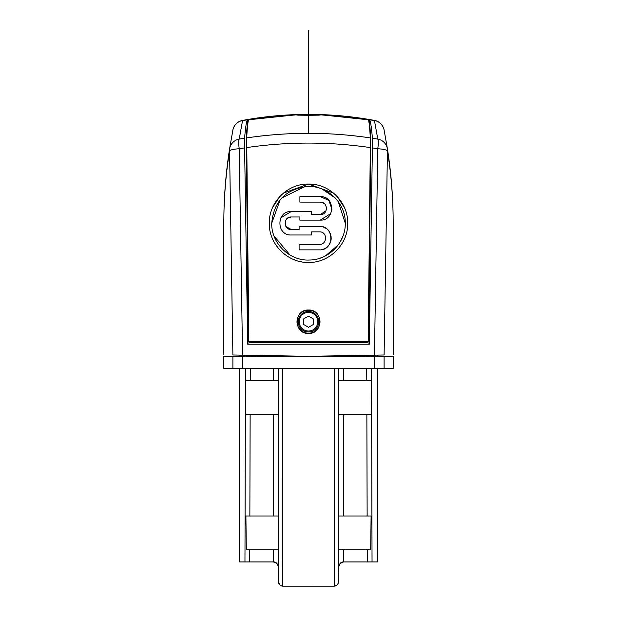 <?xml version="1.0" encoding="UTF-8"?>
<svg xmlns="http://www.w3.org/2000/svg" width="617" height="617" viewBox="0 0 617 617"><rect width="100%" height="100%" fill="white"/><g stroke="black" fill="none" stroke-linecap="round" stroke-linejoin="round"><path stroke-width="0.93" d="M232.894 129.979A12.093 12.093 0 0 1 242.566 120.415L239.211 139.095A12.093 11.9 8.8 0 0 229.563 148.936A12.093 8.499 8.8 0 0 229.563 150.795C225.745 174.765 223.832 198.921 223.824 223.246C223.832 198.296 225.745 173.524 229.563 148.936L232.894 129.986C234.167 124.819 237.391 121.634 242.566 120.423A362.904 362.904 0 0 1 303.664 114.415M247.749 122.058L247.702 119.567C246.569 120.431 245.535 126.655 244.602 138.223L239.211 139.095A12.093 1.974 80.5 0 0 239.211 148.743A12.093 2.152 -1.6 0 0 229.563 150.795L232.894 354.991C220.778 354.783 220.778 354.783 232.894 354.991C220.778 354.783 220.778 354.783 232.894 354.991L308.5 356.31L384.106 354.991C396.222 354.783 396.222 354.783 384.106 354.991C396.222 354.783 396.222 354.783 384.106 354.991L387.437 150.795C391.255 174.765 393.168 198.921 393.176 223.246L393.176 354.837M245.527 356.31L245.527 355.215M242.566 356.31L384.106 356.31L384.106 368.411L223.824 368.411L223.824 356.31L242.566 356.31L242.566 368.411M384.106 368.411L393.176 368.411L393.176 356.31L384.106 356.31M371.473 355.215L371.473 356.31M371.511 368.411L371.542 380.504L343.584 380.504L343.584 368.411M371.542 380.504L372.043 561.956L377.45 561.956L377.45 368.411M283.095 586.15L333.905 586.15L282.733 586.135C280.388 586.096 278.899 584.484 278.259 581.314L278.259 368.411L278.259 380.504L245.458 380.504L245.489 368.411M338.741 368.411L338.741 581.314C338.101 584.484 336.612 586.096 334.267 586.135L336.157 585.595M334.267 586.135L334.26 368.411M334.26 356.31L334.26 355.862M282.74 355.862L282.74 356.31M282.74 368.411L282.733 586.135M278.259 355.785L278.259 356.31L278.259 355.785M338.741 356.31L338.741 355.785L338.741 356.31M338.741 380.504L343.584 380.504M338.741 515.989L343.584 515.989L343.584 414.377L338.741 414.377L371.588 414.377L371.596 399.963M370.694 549.863L367.231 549.863L367.262 561.956L343.584 561.956L343.584 549.863L338.741 549.863L370.694 549.863L371.095 515.989L343.584 515.989M367.262 561.956L372.043 561.956M367.138 515.989L366.86 414.377L371.588 414.377M338.741 566.792L340.114 563.421L343.584 561.956C341.078 561.832 339.466 563.444 338.741 566.792L338.309 583.312M336.18 585.579L337.861 584.091M278.66 583.25L279.139 584.091M278.259 581.314L279.632 584.685L281.051 585.695M239.55 368.411L239.55 561.956L244.957 561.956L245.404 399.963L245.404 414.377L250.14 414.377L245.404 414.377M245.458 380.504L245.404 399.963M249.862 515.989L250.14 414.377L278.259 414.377L273.416 414.377L273.416 515.989L245.905 515.989L246.306 549.863L249.769 549.863L246.306 549.863M278.259 515.989L273.416 515.989M278.259 549.863L273.416 549.863L273.416 561.956L249.738 561.956L249.769 549.863L278.259 549.863M244.957 561.956L249.738 561.956M278.259 566.792C277.534 563.444 275.922 561.832 273.416 561.956L276.886 563.421M277.851 564.856L277.38 564.015M384.106 129.979A12.093 12.093 0 0 0 374.434 120.415C379.609 121.634 382.833 124.819 384.106 129.986L387.437 148.936A483.867 483.867 0 0 1 390.623 173.57M313.336 114.415A362.904 362.904 0 0 1 374.434 120.415L377.789 139.095A12.093 11.9 -8.8 0 1 387.437 148.936A12.093 8.499 171.2 0 1 387.437 150.795A12.093 2.152 1.6 0 0 377.789 148.743L374.434 355.161M386.419 142.681A483.867 483.867 0 0 1 386.913 145.651M391.741 185.956A483.867 483.867 0 0 1 393.014 210.806M393.145 218.009A483.867 483.867 0 0 1 393.176 223.246C393.168 198.296 391.255 173.524 387.437 148.936M223.824 354.837L223.824 223.246A483.867 483.867 0 0 1 223.848 218.056M223.986 210.806A483.867 483.867 0 0 1 225.259 185.956M226.377 173.57A483.867 483.867 0 0 1 227.812 161.23M230.087 145.651A483.867 483.867 0 0 1 230.581 142.681M318.303 114.515L374.434 120.423M242.566 120.423L298.697 114.515M372.398 138.223L377.789 139.095A12.093 1.974 99.5 0 1 377.789 148.743L372.398 147.895L372.398 138.223C371.465 126.655 370.431 120.431 369.298 119.567L318.395 114.577M247.702 119.567L298.605 114.577M368.981 344.217L369.745 299.006L369.745 239.288M369.251 122.058L369.298 119.567M242.566 355.161L239.211 148.743L244.602 147.895L247.702 344.217L369.298 344.217L372.398 147.895M369.035 302.438L369.714 302.43M248.019 344.217L247.286 302.43L247.965 302.438M249.229 341.317L249.229 342.52L367.771 342.52L367.771 341.317L249.229 341.317M247.286 302.43L247.255 239.288M244.602 147.895L244.602 138.223M368.172 341.317L370.308 147.579C329.1 141.594 287.9 141.594 246.692 147.579L246.291 147.671L248.427 341.317L368.573 341.317L370.709 138.385A0.486 0.478 -3.2 0 0 370.709 138.347C370.115 127.048 369.367 120.793 368.465 119.582M368.573 119.899L368.172 119.413L318.441 114.608M248.427 119.899L248.828 119.413L298.559 114.608M248.828 119.413C248.049 120.361 247.332 126.524 246.692 137.907L248.828 341.317M269.428 226.331L269.459 226.748M287.005 256.024L289.558 257.567M292.89 259.202L295.08 260.073M298.798 261.222L301.482 261.809M347.34 228.483L347.695 223.246C348.266 244.324 329.162 263.073 308.5 262.441C287.838 263.073 268.734 244.324 269.305 223.246C268.773 202.322 287.514 183.534 308.5 184.059C329.486 183.534 348.227 202.322 347.695 223.246M344.448 207.628L337.129 196.476M335.501 194.841L334.977 194.355M333.496 193.067L308.5 184.059L283.504 193.067M282.185 194.201L281.653 194.702M279.871 196.476L272.591 207.543M308.5 310.027C323.586 309.302 323.578 334.144 308.5 333.419C293.422 334.144 293.414 309.302 308.5 310.027M368.573 341.317L370.709 147.671L370.308 147.579L370.308 137.907C329.1 131.791 287.9 131.791 246.692 137.907A0.486 0.478 -176.8 0 0 246.291 138.385L248.427 341.317M370.709 147.671L370.709 138.347A0.486 0.478 -3.2 0 0 370.308 137.907C369.668 126.524 368.951 120.361 368.172 119.413M318.65 114.862L320.192 115.063M308.5 114.592C323.578 114.963 323.578 115.186 308.5 115.263C293.422 115.186 293.422 114.963 308.5 114.592M296.808 115.063L298.35 114.862M318.773 115.194A0.964 0.964 0 0 0 317.817 114.376L299.183 114.376A0.964 0.964 0 0 0 298.227 115.194M317.817 114.376L313.336 114.376M303.664 114.376L299.183 114.376M345.273 223.246C345.805 203.232 327.519 185.416 307.482 186.488C285.671 189.141 273.755 201.397 271.727 223.246C271.172 243.399 289.766 261.168 309.503 260.012C328.553 260.042 345.775 242.643 345.273 223.246L338.255 201.643M342.921 236.188L340.314 241.694M338.216 244.91L325.521 255.847M322.282 257.343L321.75 257.551M320.925 257.86L319.529 258.33M303.456 259.672L303.04 259.618M301.219 259.294L300.572 259.163M292.767 256.487L292.296 256.263M290.044 255.052L274.033 236.072M271.727 223.246L280.126 199.854M281.776 197.988L304.721 186.673M322.205 189.126L335.185 197.941M336.905 199.893L337.399 200.51M299.106 249.862L319.459 249.862L299.106 249.862L299.106 244.386L319.459 244.386C327.534 244.779 327.527 231.444 319.459 231.861L311.631 231.861L319.459 231.861M291.278 234.992L311.631 234.992L291.278 234.992C276.123 235.717 276.161 210.729 291.278 211.508L280.928 217.708M326.015 210.798L320.238 214.639C328.321 215.04 328.298 201.69 320.238 202.114L299.893 202.114L320.238 202.114L323.91 203.302M326.347 206.98L326.424 209.356M331.946 209.248L328.838 200.378L320.238 196.638C335.363 195.844 335.378 220.871 320.238 220.122L299.893 220.122L320.238 220.122L330.774 213.559M287.607 218.179L291.278 216.991L299.893 216.991L291.278 216.991C283.226 216.567 283.195 229.902 291.278 229.509L285.949 226.532M285.841 226.354L285.501 225.668M285.293 225.074L285.432 221.017M321.187 249.731L321.989 249.584M322.845 249.361L323.539 249.129M323.763 249.044L324.419 248.759M325.19 248.366L325.93 247.918M327.288 246.869L327.905 246.276M328.483 245.635L328.915 245.08M329.015 244.949L329.478 244.239M329.902 243.491L330.265 242.712M330.82 241.077L331.005 240.244M331.128 239.388L331.175 238.895M331.19 238.524L331.19 237.676M331.128 236.82L330.997 235.972M330.565 234.306L330.257 233.511M329.47 231.992L329 231.275M327.897 229.964L327.288 229.37M326.601 228.807L326.2 228.506M325.884 228.298L325.198 227.881M324.411 227.472L323.701 227.172M323.501 227.102L322.845 226.879M291.278 229.509L299.106 229.509L299.106 226.377L319.459 226.377C334.591 225.614 334.599 250.602 319.459 249.862M299.893 220.122L299.893 216.991M299.893 202.114L299.893 196.638L320.238 196.638M291.278 211.508L311.631 211.508L311.631 214.639L320.238 214.639M311.631 234.992L311.631 231.861M308.5 310.228A11.492 11.492 0 0 0 297.008 321.719A11.492 11.492 0 0 0 308.5 333.211A11.492 11.492 0 0 0 319.992 321.719A11.492 11.492 0 0 0 308.5 310.228M298.219 321.719A10.281 10.281 0 0 1 308.5 311.431A10.281 10.281 0 0 1 318.781 321.719A10.281 10.281 0 0 1 308.5 332A10.281 10.281 0 0 1 298.219 321.719A10.281 10.281 0 0 0 308.5 332A10.281 10.281 0 0 0 318.781 321.719A10.281 10.281 0 0 0 308.5 311.431A10.281 10.281 0 0 0 298.219 321.719M313.336 318.92L308.5 316.128L303.664 318.92L303.664 324.511L308.5 327.303L313.336 324.511L313.336 318.92M308.5 133.318L308.5 30.85M374.434 356.31L374.434 368.411M232.894 356.31L232.894 368.411M366.699 355.299L366.699 356.31M366.729 368.411L366.768 380.504M343.584 356.31L343.584 355.7M250.232 380.504L250.271 368.411M250.301 356.31L250.301 355.299M273.416 355.7L273.416 356.31M273.416 368.411L273.416 380.504M247.255 299.006L247.926 299.014M369.074 299.014L369.745 299.006M299.183 321.719A9.317 9.317 0 0 1 308.5 312.403A9.317 9.317 0 0 1 317.817 321.719A9.317 9.317 0 0 1 308.5 331.028A9.317 9.317 0 0 1 299.183 321.719M239.55 356.31L239.55 355.107M377.45 356.31L377.45 355.107M246.291 147.671L246.291 138.347C246.885 127.048 247.633 120.793 248.535 119.582"/></g></svg>
